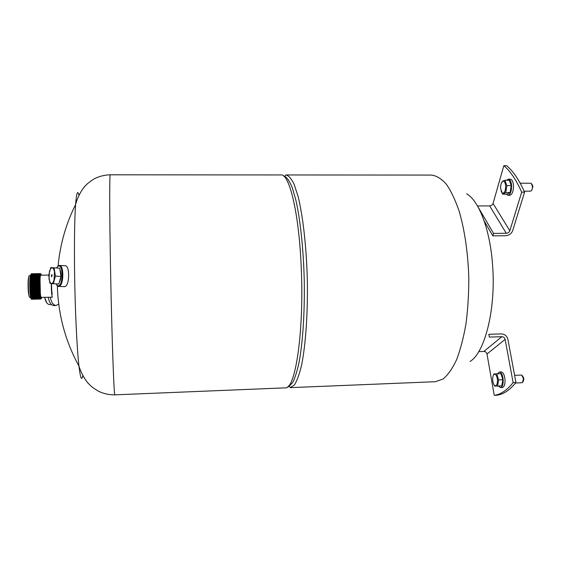 <?xml version="1.0" encoding="UTF-8"?>
<svg xmlns="http://www.w3.org/2000/svg" width="561" height="561" viewBox="0 0 561 561"><rect width="100%" height="100%" fill="white"/><g stroke="black" fill="none" stroke-linecap="round" stroke-linejoin="round"><path stroke-width="0.84" d="M521.674 192.157C516.323 180.053 510.391 171.224 503.855 165.663L506.646 165.67C513.217 171.224 519.191 180.053 524.577 192.15L521.674 192.157L509.83 230.781C509.206 232.275 508.014 233.11 506.267 233.271L493.568 233.411L478.147 207.128M477.481 205.957L489.662 205.894C491.345 205.74 492.474 204.933 493.056 203.468L503.855 165.663M493.568 233.411L492.846 235.872L505.517 235.725C509.009 235.396 511.387 233.734 512.649 230.753L524.577 192.15M492.846 235.872L484.213 221.076M59.501 265.465L65.118 265.732C69.971 265.094 69.739 285.689 64.873 286.566L64.291 286.622M56.864 285.276L58.204 286.376L59.073 286.369C63.891 285.493 64.136 264.813 59.333 265.458L57.615 266.475M55.967 283.936L57.713 285.815L58.54 285.801C63.365 284.848 63.155 264.021 58.351 266.047L56.556 267.842M59.922 269.61C61.682 274.133 61.465 278.431 59.27 282.506M46.872 302.933L44.55 297.372M51.465 304.546L49.964 304.651C47.839 304.63 46.212 302.786 45.083 299.111L44.712 297.365M56.1 305.457L54.137 305.598C51.247 305.429 49.263 302.66 48.197 297.288M50.28 297.246C51.367 302.561 53.33 305.296 56.191 305.45L58.526 304.09M486.997 354.005L505.131 339.398C504.655 337.708 503.561 336.81 501.85 336.698L489.36 337.098L488.862 334.3L501.338 333.907C504.753 334.132 506.941 335.934 507.901 339.307L515.931 382.504C509.851 390.091 503.519 394.334 496.941 395.217L494.255 395.337L486.997 354.005C486.548 352.392 485.51 351.53 483.884 351.424L478.757 351.607M515.931 382.504L513.119 382.623C507.074 390.218 500.791 394.453 494.255 395.337M505.131 339.398L513.119 382.623M53.288 283.838L55.413 276.152L60.988 276.377L58.842 284.034L51.296 283.557C52.397 283.635 53.309 282.449 54.038 279.995L54.466 272.036C54.017 269.413 53.239 267.983 52.152 267.751L50.806 268.424L49.438 271.37L49.017 279.224L50.336 282.919L51.296 283.557L49.936 283.291L48.709 275.192L50.792 267.555L59.704 268.221L50.792 267.555M55.413 276.152L54.144 267.969M60.988 276.377L59.704 268.221M52.103 275.149L51.682 276.762L51.346 276.159L51.752 274.546L52.103 275.149M34.137 298.669L33.513 299.272C31.668 298.347 31.107 272.863 32.608 273.635L32.762 273.74M32.601 273.635L31.739 277.779L32.279 294.637L33.667 299.336M41.444 298.389L40.834 299.104C39.116 298.179 38.548 272.73 39.922 273.502L39.137 277.407L39.705 294.728L40.736 299.104L41.332 298.459M40.322 274.806L39.866 273.516M40.399 298.445L39.789 299.125C38.057 298.2 37.489 272.751 38.877 273.523L38.085 277.457L38.646 294.714L39.698 299.132L40.35 298.291M40.392 298.108L40.658 296.559M37.832 273.544L37.026 277.513L37.587 294.7L38.744 299.153C36.991 298.228 36.423 272.765 37.832 273.544L37.98 273.649M39.81 294.805L39.936 292.898M39.754 278.747L39.389 275.423M39.333 275.086L39.242 274.602M38.309 298.522L37.699 299.174C35.925 298.249 35.364 272.786 36.788 273.558L35.967 277.562L36.521 294.693L37.608 299.174L38.26 298.375M38.302 298.2L38.73 295.374M38.765 294.939L38.905 292.919M38.8 279.82L38.709 278.586M38.288 275.058L38.204 274.617M35.75 273.579L34.915 277.618L35.462 294.679L36.654 299.195C34.866 298.277 34.298 272.807 35.75 273.579L35.897 273.684M37.727 295.065L37.875 292.94M37.243 275.037L37.166 274.631M34.691 273.593L33.856 277.674L34.403 294.665L35.609 299.223C33.8 298.298 33.232 272.821 34.705 273.593L34.852 273.705M36.738 279.862L36.619 278.305M36.199 275.016L36.121 274.638M33.646 273.614L32.797 277.73L33.344 294.651L34.565 299.244C32.734 298.319 32.173 272.842 33.66 273.614L33.807 273.726M35.708 279.883L35.574 278.179M34.677 279.897L34.165 275.255M31.556 273.649L30.68 277.835L31.22 294.623L32.468 299.294C30.603 298.368 30.042 272.877 31.563 273.649L31.725 273.761M31.058 298.915L30.532 297.057L31.423 299.315C30.792 298.592 30.287 295.857 29.908 291.117C29.523 280.212 29.901 274.694 31.044 274.546M32.475 278.277L32.068 275.206M31.29 299.167L31.851 298.164M31.893 297.968L32.314 294.125M32.04 279.946L31.823 278.018M41.402 275.199C40.806 272.639 40.336 273.473 39.999 277.695L40.378 294.504L39.789 278.053L40.385 274.504M40.308 298.157L39.27 294.048L38.737 278.102L39.417 274.546M39.494 274.638L40.02 277.078M40.294 293.81C40.062 296.622 39.747 298.087 39.361 298.193M39.256 298.179L38.211 294.041L37.678 278.151L38.365 274.56M38.926 296.664L38.309 298.221M38.211 298.2L37.152 294.034L36.626 278.207L37.321 274.574M37.398 274.652L37.973 277.323M37.931 296.453L37.257 298.242M37.159 298.221L36.093 294.02L35.567 278.256L36.269 274.588M36.886 296.524L36.213 298.263M36.107 298.242L35.034 294.013L34.509 278.305L35.217 274.61M35.841 296.594L35.161 298.291M35.055 298.256L33.976 293.999L33.457 278.361L34.172 274.624M34.796 296.664L34.109 298.312M34.004 298.277L32.917 293.992L32.398 278.41L33.12 274.638M33.204 274.701L33.835 277.436M33.744 296.727L33.057 298.333M32.952 298.298L31.851 293.978L31.339 278.466L32.068 274.659M32.699 296.797L32.005 298.361M31.9 298.319L30.792 293.971L30.28 278.515L31.016 274.673M31.1 274.722L31.718 277.141M40.378 294.504C40.841 298.424 41.304 299.399 41.773 297.435M52.446 297.197L41.156 297.386C39.831 296.594 39.48 274.532 40.799 275.206L48.723 275.065M31.114 274.673L31.753 277.513M32.11 274.939L32.552 278.137M32.524 296.334L32.089 298.606M32.047 298.747L31.577 299.385M33.155 274.953L33.59 278.123M33.569 296.243L33.134 298.571M33.092 298.704L32.622 299.357M34.207 274.974L34.866 278.67M34.614 296.152L34.179 298.529M35.609 277.59L35.659 278.102M35.834 294.118L35.694 295.689M35.652 296.061L35.224 298.487M35.182 298.634L34.712 299.315M36.297 275.016L36.837 279.862M36.696 295.963L36.269 298.452M36.227 298.599L35.757 299.286M37.342 275.037L37.727 278.074M37.966 292.94L37.776 295.472M37.741 295.864L37.314 298.41M37.264 298.557L36.802 299.265M38.744 277.912L38.898 279.82M38.997 292.919L38.821 295.359M38.779 295.759L38.358 298.368M39.796 278.046L39.999 277.695M40.027 292.898L39.866 295.24M39.824 295.654L39.396 298.326M39.354 298.487L38.891 299.216M39.922 273.502L40.371 274.574M40.708 296.853L40.441 298.284M30.532 297.057L29.908 291.117M30.582 275.647L30.869 275.64C29.438 275.199 29.789 296.594 31.22 297.351L31.605 297.12M32.012 295.135L32.096 294.35M31.907 279.953L31.781 278.852M31.647 277.933L31.458 276.903M30.61 297.428L29.649 297.386C28.176 296.615 27.847 275.009 29.312 275.668L30.252 275.647M31.318 296.369C30.175 295.815 29.677 279.238 30.736 276.98M31.416 277.323L31.591 278.039M31.774 279.126L31.879 279.953M32.047 294.28L31.97 294.855M30.582 280.311C30.203 285.935 30.392 290.507 31.15 294.034M52.32 294.125C51.822 292.758 51.556 289.252 51.528 283.593M51.254 283.55C51.346 290.977 51.71 295.507 52.355 297.134M466.584 193.776C478.982 200.614 490.342 230.094 492.649 266.068C495.91 309.581 484.774 352.68 470.09 361.438M60.02 270.234L60.854 275.542M60.763 277.183L59.424 281.966M31.837 279.953L31.76 279.378M31.542 278.109L31.402 277.541M30.708 277.372L30.168 285.402C30.308 291.811 30.729 295.395 31.423 296.145L31.178 296.152M31.942 294.665L32.005 294.216M31.192 294.413C30.701 293.038 30.42 290.093 30.336 285.577M29.165 296.075C28.534 294.686 28.162 291.145 28.05 285.444C28.05 280.858 28.281 278.067 28.758 277.064M285.311 387.854L114.893 394.846C114.03 397.567 111.814 337.385 110.573 270.262C109.493 213.664 109.479 172.977 110.3 174.808L280.858 174.948C289.224 173.223 298.978 212.472 301.208 266.966C304.272 331.558 295.296 389.986 285.311 387.854L285.149 387.861M82.825 375.386C81.717 381.473 80.426 378.373 78.961 366.074C76.962 348.893 75.097 310.64 74.592 273.502C74.213 242.703 74.543 219.73 75.588 204.59L75.588 204.59C76.52 192.739 77.649 189.667 78.982 195.389M57.362 285.865C58.148 314.518 65.342 341.256 78.961 366.074L78.961 366.074C81.093 373.451 86.198 381.368 88.273 383.303C89.55 384.622 91.198 386.999 98.715 391.361C103.785 393.731 109.178 394.895 114.893 394.846M508.413 179.155L510.265 179.155C511.997 179.394 513.07 181.476 513.469 185.389C513.525 191.168 512.319 194.464 509.851 195.277L507.971 195.284C510.426 194.471 511.625 191.168 511.576 185.389C511.169 181.476 510.103 179.401 508.378 179.155L506.625 180.263M507.971 195.284L506.218 194.148M501.218 371.936C503.217 372.308 504.479 374.874 505.012 379.636C505.145 384.341 504.255 386.971 502.347 387.525L500.517 387.602C502.418 387.048 503.301 384.418 503.175 379.713C502.642 374.944 501.38 372.378 499.388 372.013L501.218 371.936M497.509 373.801L499.388 372.013M498.385 386.01L500.517 387.602M531.807 190.116L532.936 186.504L531.982 184.253M524.163 191.217L530.937 191.105C532.01 190.326 532.515 188.72 532.452 186.28L531.155 183.265L520.173 183.181M502.712 194.162L507.046 194.148L510.11 192.556L511.225 185.579L509.241 180.263L504.886 180.263L506.849 185.586L505.749 192.57L502.712 194.162L501.106 191.14M505.678 185.859C505.587 191.196 504.437 193.573 502.228 192.998L500.636 188.587C500.524 185.207 501.148 182.837 502.509 181.484C504.157 180.67 505.216 182.129 505.678 185.859M501.359 183.216L502.628 181.238L504.886 180.263M511.225 185.579L506.849 185.586M510.11 192.556L505.749 192.57M523.104 381.746L523.939 378.829L522.691 375.982M515.489 383.058L522.396 382.679L523.462 378.85L521.828 375.085L514.591 375.302M497.565 386.045L501.793 385.863L502.845 379.72L500.966 373.661L496.737 373.829L498.603 379.895L497.565 386.045L494.69 386.073L493.624 384.061M497.481 379.93C497.502 384.306 496.597 386.206 494.781 385.624C493.645 384.692 492.958 382.833 492.705 380.063C492.579 377.336 493.007 375.47 493.982 374.453C495.728 373.696 496.892 375.519 497.481 379.93M493.07 376.08L493.876 373.956L496.737 373.829M502.845 379.72L498.603 379.895M489.662 205.894L506.267 233.271M509.83 230.781L493.056 203.468M501.85 336.698L483.884 351.424M283.635 176.035L284.757 176.273C287.295 177.837 289.813 181.673 292.309 187.774L295.843 199.982C300.31 219.554 303.473 249.133 304.251 280.472C304.784 311.818 302.856 341.642 299.223 361.6C297.288 370.737 295.142 377.665 292.786 382.385L289.146 386.305L287.856 386.669M290.233 387.651L294.385 385.028C296.979 380.954 299.364 374.383 301.545 365.309C305.647 345.253 307.898 313.753 307.337 280.402C306.502 247.071 302.947 215.845 298.01 196.203L294.125 184.289C291.404 178.657 288.684 175.544 285.97 174.955L284.343 176.687M286.173 174.955L431.416 175.074C436.416 175.656 441.367 178.671 446.283 184.134C451.058 191.02 455.392 200.172 459.277 211.581C464.739 230.627 467.916 252.492 468.8 277.183C468.842 293.298 467.916 308.718 466.03 323.452C463.624 337.378 460.49 349.433 456.633 359.622C452.468 368.493 447.959 374.951 443.106 378.998L435.427 381.697M58.351 266.047L58.877 265.528M57.713 285.815L58.204 286.376M58.653 286.44L64.445 286.629M50.336 282.919L50.371 283.389M50.806 268.424L50.932 267.583M39.137 277.407L38.737 278.102M39.705 294.728L39.27 294.055M38.085 277.457L37.678 278.151M38.646 294.714L38.211 294.041M37.026 277.513L36.626 278.207M37.587 294.7L37.152 294.034M35.967 277.562L35.567 278.256M36.521 294.693L36.093 294.02M34.915 277.618L34.509 278.305M35.462 294.679L35.034 294.013M33.856 277.674L33.457 278.361M34.403 294.665L33.976 293.999M32.797 277.73L32.398 278.41M33.344 294.651L32.917 293.992M31.739 277.779L31.339 278.459M32.279 294.637L31.851 293.978M30.68 277.835L30.28 278.515M31.22 294.623L30.792 293.971M40.273 293.627L39.95 294.195M39.088 278.607L38.765 278.095M39.221 293.648L38.919 294.174M38.169 293.676L37.889 294.16M36.977 278.642L36.703 278.214M30.708 297.428L31.339 297.414M36.556 279.862L36.935 279.855M37.033 279.855L37.608 279.841M38.667 279.827L39.053 279.82M39.144 279.813L39.719 279.806M37.033 292.961L37.398 292.954M39.137 292.912L39.508 292.905M288.656 385.856L290.416 387.644L435.736 381.69M110.3 174.808C104.57 174.941 99.22 176.28 94.255 178.826C86.913 183.426 85.37 185.852 84.157 187.199C82.165 189.19 77.411 197.213 75.588 204.59C65.981 223.839 60.139 244.315 58.064 266.012M502.228 192.998L502.691 194.127M494.781 385.624L495.019 386.08M493.982 374.453L494.171 373.942"/></g></svg>
